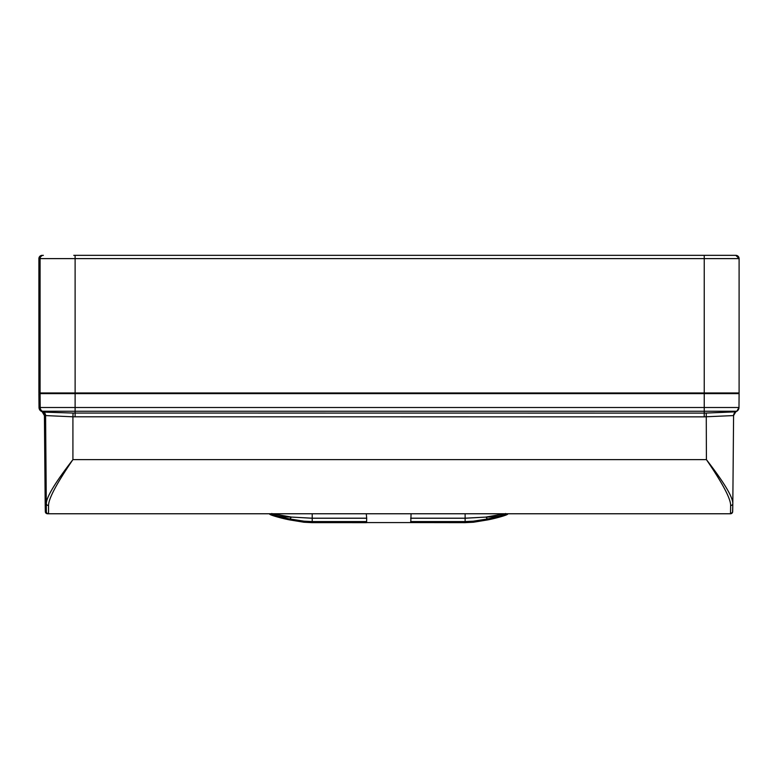 <?xml version="1.0" encoding="UTF-8"?>
<svg xmlns="http://www.w3.org/2000/svg" width="778" height="778" viewBox="0 0 778 778"><rect width="100%" height="100%" fill="white"/><g stroke="black" fill="none" stroke-linecap="round" stroke-linejoin="round"><path stroke-width="1.17" d="M534.68 255.34L447.379 255.34M331.603 255.34L241.997 255.34M702.884 255.34L735.823 255.34A3.277 3.277 -90 0 1 739.1 258.617L704.236 258.617L704.236 255.34L73.764 255.34M38.9 392.958L38.9 258.617L38.9 392.958L739.1 392.958L739.1 258.617L739.1 392.958M43.364 255.34A3.277 3.277 90 0 0 40.086 258.617L704.236 258.617L704.236 392.958M42.177 255.34L38.9 258.617A3.277 3.277 -90 0 1 42.177 255.34A3.277 3.277 -90 0 0 38.9 258.617L40.086 258.617L40.086 392.958M704.236 393.619L739.1 393.619L738.983 407.507L704.236 407.507L704.236 393.619L38.9 393.619L39.017 407.507L704.236 407.507L704.236 411.251L75.116 411.251L75.126 393.619M45.182 503.58L45.445 512.303L47.507 513.762L730.493 513.762L730.639 505.496C730.766 498.815 722.694 483.527 706.405 459.623L706.259 413.06L704.226 413.108L704.236 411.251L736.795 411.251L735.774 411.834L706.259 413.06M45.182 503.619L44.414 415.578L45.182 503.667A2.188 1.857 179.3 0 0 45.182 503.667L45.319 511.593A2.188 2.188 -89.9 0 0 47.507 513.762L48.547 513.762L48.547 505.496C48.489 498.815 56.619 483.527 72.918 459.623L706.405 459.623C724.143 482.564 732.944 497.239 732.818 503.658A2.188 1.857 -179.3 0 1 732.818 503.667L732.818 503.667A2.188 1.857 -179.3 0 1 730.639 505.496M693.14 513.762L506.604 513.762M366.273 513.762L366.701 518.245L312.221 518.245L291.4 517.069C284.369 517.195 277.853 516.32 271.843 514.433L270.306 514.015C269.305 514.316 281.578 517.467 289.708 518.945L303.974 521.163L312.221 521.581L312.221 522.651L303.926 522.223L289.348 519.85C281.626 518.333 269.849 515.065 269.655 514.112A1.089 1.089 0 0 1 269.334 513.762L84.753 513.762M694.18 513.762L85.434 513.762M83.82 513.762A4.367 4.367 90 0 0 83.83 513.762L84.364 513.762M411.056 513.762L410.774 522.583L366.574 522.583L366.701 518.245M465.127 522.66L410.774 522.583L473.432 522.242L473.384 521.163L465.127 521.581L465.127 522.651L473.432 522.242L488.049 519.772L485.949 517.069L505.107 513.704L505.535 514.433L506.04 514.248L505.593 513.49M506.04 514.248L507.013 513.762M507.071 514.015C508.073 514.316 495.781 517.467 487.65 518.945L473.384 521.163M410.658 518.245L465.127 518.245L485.482 517.117L465.127 518.197L410.92 518.197M505.535 514.433C499.515 516.32 492.989 517.195 485.949 517.069L485.482 517.117M410.658 521.581L465.127 521.581L465.118 513.762M366.701 521.581L312.221 521.581L312.221 518.197L366.428 518.197M291.876 517.117L312.221 518.197L312.211 513.762M366.496 522.651L312.221 522.651L366.516 522.66M303.974 521.163L303.916 522.242L289.299 519.772L291.4 517.069L272.271 513.704L271.843 514.433M271.337 514.248L271.785 513.49M465.254 513.762L270.939 513.762M732.682 511.593A2.188 2.188 -90.1 0 1 730.493 513.762A2.188 2.188 -90.1 0 0 732.682 511.593L732.818 503.619L732.555 512.303L730.493 513.762M732.818 503.667L733.586 415.578L704.216 416.852L72.918 416.804L73.074 413.06L704.226 413.108L704.216 416.852M732.818 503.58L733.586 415.578A4.367 4.367 -90 0 1 735.366 412.107L736.795 411.251A4.367 4.367 -90 0 0 738.983 407.507L739.1 393.619M44.414 415.578A4.367 4.367 90 0 0 42.226 411.834L44.414 415.578L45.591 415.578A4.367 4.367 90 0 0 43.821 412.107L73.074 413.06M45.319 511.593L46.359 511.593L45.591 415.578L72.918 416.804L72.918 459.623C55.16 482.564 46.31 497.239 46.359 503.658A2.188 1.857 -0.3 0 0 48.547 505.496M43.821 412.107L42.391 411.251L75.116 411.251L75.106 416.852M43.49 411.883L41.205 411.251L42.226 411.834M671.463 392.958L671.463 393.619M107.879 392.958L107.879 393.619M685.33 392.958L685.33 393.619L685.33 392.958M704.1 392.958L704.1 393.619M720.807 392.958L720.807 393.619M734.685 392.958L734.675 393.619L734.685 392.958M93.934 392.958L93.944 393.619M93.895 392.958L93.905 393.619M74.989 392.958L74.989 393.619M58.272 392.958L58.272 393.619M44.336 392.958L44.336 393.619M43.315 392.958L43.325 393.619L43.315 392.958M75.126 392.958L75.116 255.34M488.049 519.772L487.65 518.945M289.299 519.772L289.708 518.945M40.086 393.619L40.203 407.507A4.367 4.367 90 0 0 42.391 411.251L41.205 411.251A4.367 4.367 -90 0 1 39.017 407.507L41.205 411.251M46.359 511.593A2.188 2.188 89.9 0 0 48.547 513.762M739.1 258.617L735.823 255.34M473.432 522.242L488.001 519.85C495.732 518.342 507.519 515.065 507.713 514.112A1.089 1.089 0 0 0 508.044 513.762M303.916 522.242L312.221 522.66M733.586 415.578L735.774 411.834M738.983 407.507L736.795 411.251M39.017 407.507L38.9 393.619"/></g></svg>
